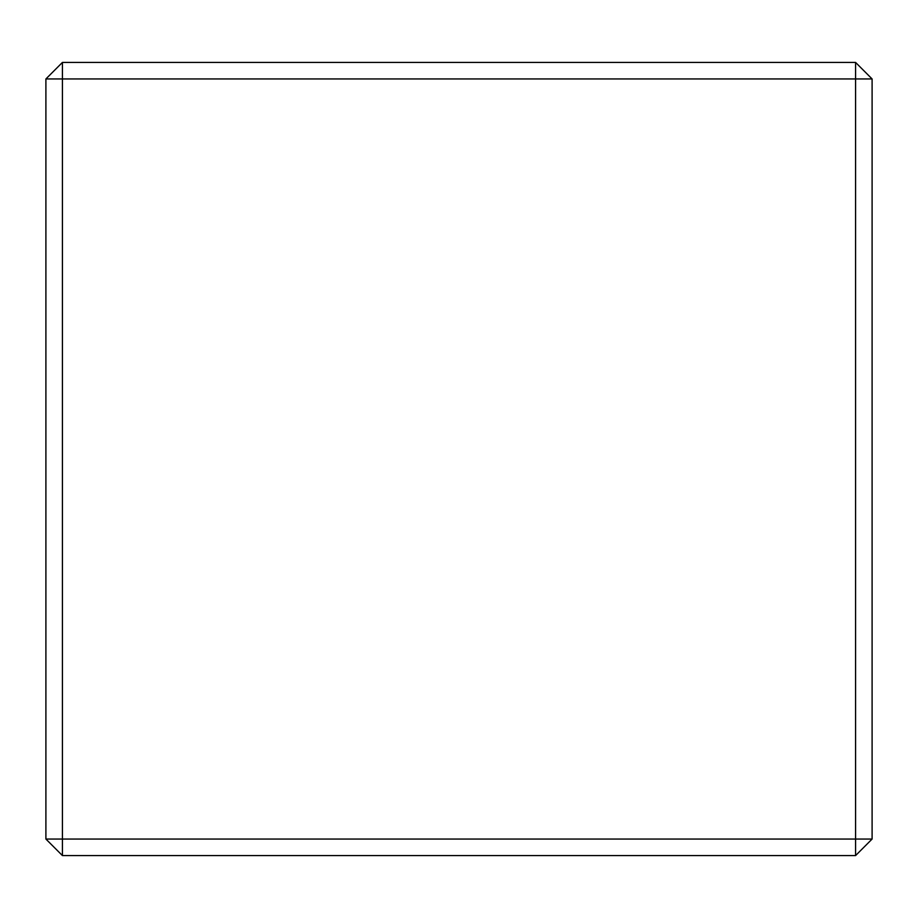 <?xml version="1.0" encoding="UTF-8"?>
<svg xmlns="http://www.w3.org/2000/svg" width="918" height="918" viewBox="0 0 918 918"><rect width="100%" height="100%" fill="white"/><g stroke="black" fill="none" stroke-linecap="round" stroke-linejoin="round"><path stroke-width="1.38" d="M855.576 62.424L62.424 62.424L855.576 62.424L855.576 839.052L62.424 839.052L62.424 78.948L855.576 78.948L855.576 855.576L62.424 855.576L855.576 855.576L872.1 839.052L855.576 839.052L855.576 855.576L872.1 839.052L872.1 78.948L872.1 839.052L45.9 839.052L62.424 855.576L62.424 839.052L45.9 839.052L45.9 78.948L45.9 839.052L62.424 855.576L62.424 62.424L45.9 78.948L62.424 78.948L62.424 62.424L45.9 78.948L872.1 78.948L855.576 78.948L855.576 62.424L872.1 78.948L855.576 62.424"/></g></svg>
